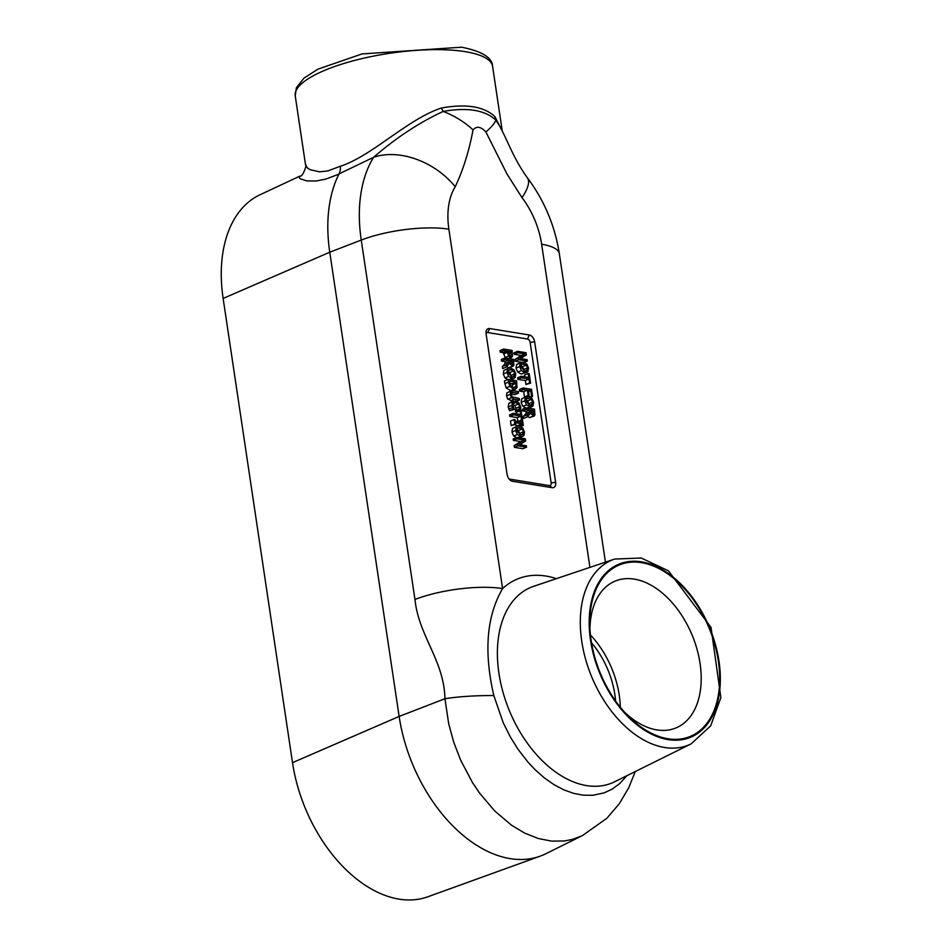 <?xml version="1.0" encoding="UTF-8"?>
<svg xmlns="http://www.w3.org/2000/svg" width="944" height="944" viewBox="0 0 944 944"><rect width="100%" height="100%" fill="white"/><g stroke="black" fill="none" stroke-linecap="round" stroke-linejoin="round"><path stroke-width="1.42" d="M524.357 440.069L517.831 444.069L518.091 445.828L526.563 447.196L526.351 445.745L519.637 444.659L525.643 441.025L525.312 438.807L516.84 437.426L517.052 438.889L524.357 440.069L520.687 441.591L513.383 440.411L517.052 438.889M518.091 445.828L514.409 447.338L522.882 448.719L526.563 447.196M514.409 447.338L514.15 445.592L517.831 444.069M514.15 445.592L520.687 441.591M513.383 440.411L513.158 438.948L516.84 437.426M529.608 417.649L534.941 415.1L534.493 409.165L526.02 407.796L526.256 409.354L529.619 409.897L529.891 411.69L527.071 414.841L527.377 416.87L530.434 413.295L534.151 416.068L529.608 417.649L527.72 416.469M527.377 416.87L523.696 418.393L523.401 416.363L526.209 413.201L525.95 411.419L522.575 410.876L522.339 409.318L526.02 407.796M522.575 410.876L526.256 409.354M525.95 411.419L529.619 409.897M526.209 413.201L529.891 411.69M532.735 414.451L533.974 413.932L532.959 414.487L531.519 413.614L530.563 410.05L533.749 410.569L533.974 413.932L532.959 414.487M530.823 411.773L533.749 410.569M523.401 416.363L527.071 414.841M508.143 358.484L512.474 356.372L512.108 350.436L503.636 349.068L503.86 350.625L507.022 351.133L508.627 356.112L511.613 357.363L507.931 358.885M510.385 355.805L509.028 354.944L507.978 351.298L511.365 351.841L511.542 355.168L510.138 355.758M508.273 353.115L511.365 351.841M505.276 358.012L503.341 352.655L507.022 351.133M503.341 352.655L500.19 352.147L503.86 350.625M500.19 352.147L499.954 350.59L503.636 349.068M531.932 398.344L528.451 396.397L525.395 397.271L524.805 400.87L526.528 404.834L529.997 406.77L533.053 405.896L533.643 402.297L531.932 398.344M526.327 408.292L522.846 406.357L521.135 402.38L521.725 398.793L526.351 396.563M530.717 405.2L532.18 404.598L529.761 405.141L525.784 401.035L526.917 398.132L531.401 399.406L532.664 402.144L531.555 405.023M529.018 404.976L527.72 400.929L525.017 399.548M532.086 406.616L528.321 408.162M508.556 367.818L513.89 365.269L513.43 359.334L504.957 357.965L505.193 359.522L508.568 360.065L508.828 361.859L506.019 365.009L506.314 367.039L509.382 363.464L513.088 366.237L508.556 367.818L506.657 366.638M511.896 364.655L510.468 363.782L509.5 360.219L512.686 360.738L512.911 364.101L511.672 364.62M509.772 361.941L512.686 360.738M506.019 365.009L502.338 366.532L502.645 368.561L506.314 367.039M502.338 366.532L505.158 363.369L508.828 361.859M505.158 363.369L504.887 361.587L508.568 360.065M504.887 361.587L501.512 361.045L505.193 359.522M501.512 361.045L501.288 359.487L504.957 357.965M529.006 379.016L529.596 382.957L530.599 383.122L529.195 373.694L528.192 373.529L528.77 377.458L521.3 376.255L521.536 377.812L529.006 379.016L525.336 380.538L517.867 379.335L517.631 377.765L521.3 376.255M530.599 383.122L525.914 384.479L525.336 380.538M525.914 384.479L529.596 382.957M524.77 376.809L524.51 375.051L528.192 373.529M517.867 379.335L521.536 377.812M508.674 376.42L512.144 378.355L514.232 378.202L515.2 377.482L515.778 373.883L514.067 369.93L510.598 367.995L508.486 368.148L507.542 368.856L506.952 372.455L508.674 376.42L504.993 377.942L503.27 373.977L503.86 370.378L508.486 368.148M512.852 376.798L514.315 376.196L511.896 376.739L507.931 372.62L509.064 369.729L510.834 369.611L513.536 370.992L514.81 373.741L513.701 376.609M511.152 376.562L509.866 372.514L507.164 371.134M514.232 378.202L510.468 379.759M508.462 379.877L504.993 377.942M526.811 364.054L523.33 362.118L520.274 362.992L519.684 366.579L521.407 370.555L524.876 372.491L527.932 371.617L528.522 368.018L526.811 364.054M526.964 372.337L521.194 374.013L517.725 372.078L516.014 368.101L516.592 364.514L521.23 362.284M525.596 370.921L527.047 370.319L524.64 370.862L520.663 366.756L521.796 363.853L526.28 365.127L527.543 367.865L526.386 370.756M523.885 370.697L522.598 366.638L519.896 365.269M508.568 382.084L509.866 386.344L513.772 389.317L515.53 389.188L516.993 387.524L516.639 380.762L508.167 379.382L508.568 382.084L504.887 383.606L504.485 380.904L508.167 379.382M513.548 387.689L510.598 385.624L509.371 381.105L515.896 382.155L516.026 386.367L514.987 387.595L513.548 387.689M512.344 387.878L512.214 383.677L509.725 383.276M512.214 383.677L515.896 382.155M510.975 390.887L506.185 387.866L509.866 386.344M506.185 387.866L504.887 383.606M513.064 387.595L516.026 386.367M520.38 358.555L526.386 354.92L526.056 352.702L517.583 351.333L517.796 352.785L525.1 353.976L518.575 357.977L518.834 359.723L527.307 361.104L527.094 359.64L520.38 358.555M521.312 362.248L515.153 361.245L514.893 359.499L521.43 355.487L514.126 354.307L513.902 352.855L517.583 351.333M514.126 354.307L517.796 352.785M521.43 355.487L525.1 353.976M514.893 359.499L518.575 357.977M515.153 361.245L518.834 359.723M524.274 362.354L527.307 361.104M511.554 392.48L518.48 393.117L518.244 391.559L512.958 390.698L510.551 391.394L510.232 394.391L511.483 397.648L514.232 399.182L519.519 400.044L519.283 398.486L512.214 396.846L511.188 394.545L511.872 392.279M511.27 390.769L506.869 392.916L511.27 390.769M516.651 401.224L519.519 400.044M513.288 401.153L507.801 399.159L511.483 397.648M507.801 399.159L506.55 395.914L506.869 392.916M511.141 394.037L514.799 394.639L518.48 393.117M523.059 387.972L523.295 389.53L527.366 390.191L528.144 395.418L529.147 395.583L528.369 390.356L530.764 390.745L531.578 396.197L532.581 396.362L531.531 389.341L523.059 387.972L519.377 389.494L519.613 391.052L523.295 389.53M525.159 397.046L524.475 396.94L523.696 391.713L519.613 391.052M523.696 391.713L527.366 390.191M524.475 396.94L528.144 395.418M527.307 396.338L529.147 395.583M528.569 391.642L530.764 390.745M529.973 396.858L531.578 396.197M530.575 397.188L532.581 396.362M520.12 410.605L520.699 414.534L513.229 413.319L513.465 414.876L520.935 416.092L521.525 420.021L522.528 420.186L521.123 410.758L516.439 412.115L516.698 413.885M522.528 420.186L517.843 421.543L517.265 417.614L509.784 416.398L513.465 414.876M517.265 417.614L520.935 416.092M509.784 416.398L509.559 414.841L513.229 413.319M517.843 421.543L521.525 420.021M513.347 403.218L515.754 402.545L518.468 404.008L519.731 406.746L519.153 410.192L520.522 410.416L520.687 406.911L518.952 402.911L515.507 400.917L512.462 401.861L511.908 405.46L513.182 409.224L514.527 409.436L512.887 405.637L514.114 402.663M520.522 410.416L515.483 411.714L516.049 408.268L514.787 405.531L512.073 404.067M514.787 405.531L518.468 404.008M515.459 411.596L519.141 410.074M515.483 411.714L519.153 410.192M514.527 409.436L509.512 410.746L508.238 406.982L508.781 403.383L513.477 401.07M508.792 409.106L512.474 407.584M509.512 410.746L513.182 409.224M517.347 434.476L520.817 436.411L522.646 436.34L523.873 435.538L524.463 431.939L522.752 427.974L519.271 426.039L517.17 426.192L516.215 426.912L515.625 430.499L517.347 434.476L513.666 435.998L511.955 432.022L512.533 428.423L517.17 426.192M521.536 434.842L522.988 434.24L520.569 434.783L516.604 430.665L517.737 427.774L522.221 429.036L523.483 431.786L522.374 434.665M519.825 434.606L518.539 430.558L515.837 429.19M522.905 436.246L519.141 437.804M517.135 437.933L513.666 435.998M522.445 425.319L523.318 425.461L522.634 420.918L521.772 420.776L521.997 422.275L515.247 421.177L515.035 419.691L514.161 419.549L514.846 424.092L515.707 424.234L515.483 422.735L522.233 423.832L522.445 425.319L520.179 426.263M520.805 426.499L523.318 425.461M519.247 421.826L521.772 420.776M515.707 424.234L511.164 425.614L510.492 421.071L514.161 419.549M511.164 425.614L514.846 424.092M518.645 425.968L514.563 424.706M518.551 425.355L522.233 423.832M486.077 333.763A3.221 2.041 -112.5 0 1 487.765 332.548L527.484 339.002A3.221 2.041 -112.5 0 1 530.139 342.412L551.143 482.891A3.221 2.041 -112.5 0 1 549.384 485.594L509.677 479.139A3.221 2.041 -112.5 0 1 509.005 478.903M626.875 775.708L619.712 783.579L612.278 789.066L604.195 792.854L592.867 795.285L583.18 795.178L573.563 793.349L563.816 789.845L554.104 784.724L544.558 778.057L535.236 769.856L527.979 762.15L518.079 749.359L510.551 737.323L503.211 722.715L493.83 695.575C483.682 651.572 486.608 615.913 502.597 588.608A64.369 18.148 171.5 0 0 414.959 599.464L361.245 240.059A131.936 83.745 -112.5 0 1 373.588 157.294C396.22 137.682 419.431 122.401 443.208 111.439C467.28 107.168 484.779 110.011 495.718 119.971L499.789 126.331C507.388 140.042 513.725 158.981 527.283 177.673A64.369 19.069 142.8 0 1 521.997 197.603L507.046 174.109L485.9 132.007C480.897 126.567 476.602 125.871 473.015 129.918C469.133 150.887 463.197 169.837 455.209 186.759A64.369 45.206 31.7 0 0 373.588 157.294L337.244 174.77L325.857 179.077L316.252 181L306.717 180.894L300.133 178.723L299.071 177.189L300.18 175.985L260.048 194.747A128.738 81.715 -112.5 0 0 223.138 298.434L292.51 762.658A128.738 81.715 -112.5 0 0 427.797 896.8L540.074 856.196A134.131 85.137 -112.5 0 1 399.135 716.425L292.51 762.658M534.646 341.822L555.638 482.301A6.443 4.083 -112.5 0 1 552.146 487.694L512.427 481.251A6.443 4.083 -112.5 0 1 509.819 479.812A6.443 4.083 -112.5 0 1 507.105 474.419L486.101 333.94A6.443 4.083 -112.5 0 1 486.018 332.548A6.443 4.083 -112.5 0 1 489.606 328.547L529.324 334.99A6.443 4.083 -112.5 0 1 534.646 341.822L530.139 342.412M556.429 578.648A118.743 75.367 -112.5 0 0 502.597 588.608L448.884 229.203A64.369 18.148 -8.5 0 0 361.245 240.059L329.763 252.213A134.131 85.137 -112.5 0 1 339.026 173.932A12.874 8.366 -107.1 0 0 340.347 166.227L328.005 170.876L319.591 171.843L309.892 169.613L307.543 168.044L305.549 164.905C307.579 163.182 302.587 177.637 300.18 175.985M223.138 298.434L329.763 252.213L399.135 716.425L444.954 698.737C444.034 660.186 418.782 636.256 414.959 599.464M540.074 856.196A134.131 85.137 -112.5 0 0 545.691 853.801L582.401 835.617L572.678 839.346L564.441 840.974L551.626 841.128L538.233 838.496L524.734 833.139L511.554 825.245L494.632 810.872L479.481 792.995L472.625 782.8L460.696 760.274L453.781 742.338L448.707 723.871L444.954 698.737A64.369 11.304 179.3 0 1 493.83 695.575M340.347 166.262C372.125 155.949 407.218 119.333 441.438 108.005C466.23 103.557 484.071 106.46 494.963 116.69L501.512 129.706M667.904 738.751A92.783 58.894 67.5 0 0 719.021 666.299A92.783 58.894 67.5 0 0 649.307 564.536A92.783 58.894 67.5 0 0 589.811 624.775A92.783 58.894 67.5 0 0 627.099 714.938A92.783 58.894 67.5 0 0 667.904 738.751M485.9 132.007A64.369 10.561 149.7 0 0 495.718 119.971A12.874 10.313 141 0 1 494.963 116.69M473.015 129.918A64.369 40.781 19.8 0 0 443.208 111.439A12.874 6.112 72.3 0 1 441.438 108.005M591.522 642.781A69.195 43.92 -112.5 0 1 615.582 700.979M590.448 634.993A75.638 48.002 -112.5 0 1 620.326 707.245M624.421 712.047A79.461 50.433 67.5 0 0 656.823 729.901A79.461 50.433 67.5 0 0 674.571 728.461A79.461 50.433 67.5 0 0 692.164 635.229A79.461 50.433 67.5 0 0 613.86 581.669A79.461 50.433 67.5 0 0 589.953 628.704M531.283 413.236L533.985 412.115M504.946 357.634L508.627 356.112M503.541 353.976L507.223 352.454M508.651 354.33L511.554 353.139M521.725 398.793L525.395 397.271M521.135 402.38L524.805 400.87M522.846 406.357L526.528 404.834M528.994 403.666L532.664 402.144M527.72 400.929L531.401 399.406M527.106 407.973L529.997 406.77M525.914 399.17L528.699 398.026M510.22 363.405L512.922 362.284M509.866 372.514L513.536 370.992M508.061 370.768L510.834 369.611M509.241 379.559L512.144 378.355M511.129 375.264L514.81 373.741M503.27 373.977L506.952 372.455M503.86 370.378L507.542 368.856M516.592 364.514L520.274 362.992M516.014 368.101L519.684 366.579M517.725 372.078L521.407 370.555M523.861 369.387L527.543 367.865M522.598 366.638L526.28 365.127M521.194 374.013L524.876 372.491M520.793 364.891L523.566 363.747M510.09 390.84L513.772 389.317M512.391 384.869L516.073 383.347M510.551 400.704L514.232 399.182M506.55 395.914L510.232 394.391M511.211 393.07L513.194 392.256M513.076 403.654L515.754 402.545M516.049 408.268L519.731 406.746M515.967 410.38L519.648 408.858M508.781 403.383L512.462 401.861M508.238 406.982L511.908 405.46M518.539 430.558L522.221 429.036M516.734 428.812L519.507 427.667M517.914 437.603L520.817 436.411M519.802 433.308L523.483 431.786M511.955 432.022L515.625 430.499M512.533 428.423L516.215 426.912M448.884 229.203A67.649 42.94 -112.5 0 1 455.209 186.759M521.997 197.603A67.649 42.94 -112.5 0 1 541.644 244.26L589.929 567.379M305.549 164.905L295.236 95.863A99.769 28.131 -8.5 0 1 325.94 69.832A99.769 28.131 -8.5 0 1 465.156 51.649A99.769 28.131 -8.5 0 1 492.591 66.375L502.291 131.275M668.022 739.589A93.668 59.448 67.5 0 0 703.717 615.299A93.668 59.448 67.5 0 0 592.49 597.233A93.668 59.448 67.5 0 0 668.022 739.589M664.576 747.483A100.099 63.531 67.5 0 0 691.138 743.872L614.627 781.774A105.881 67.201 67.5 0 1 586.543 785.597A105.881 67.201 67.5 0 1 502.397 690.017A105.881 67.201 67.5 0 1 533.773 586.259L614.697 559.049A100.099 63.531 67.5 0 0 585.032 657.142A100.099 63.531 67.5 0 0 664.576 747.483M541.644 244.26A64.369 18.148 -8.5 0 1 559.344 253.759L605.434 562.164M489.606 328.547L487.765 332.548M529.324 334.99L527.484 339.002M509.677 479.139L512.427 481.251M555.638 482.301L551.143 482.891M549.384 485.594L552.146 487.694M515.53 389.188L511.849 390.698M582.401 835.617L606.803 818.318L619.205 803.851L628.68 787.874L635.265 771.555M527.283 177.673C544.263 200.352 554.954 225.722 559.344 253.759M295.236 95.863L296.369 87.745L303.944 78.128L317.951 69.136L361.989 53.938L461.592 47.2C481.971 51.259 492.308 57.643 492.591 66.375M691.138 743.872L710.667 725.842L720.862 697.581L711.033 627.418L668.435 570.825L641.259 558.022L614.697 559.049"/></g></svg>
